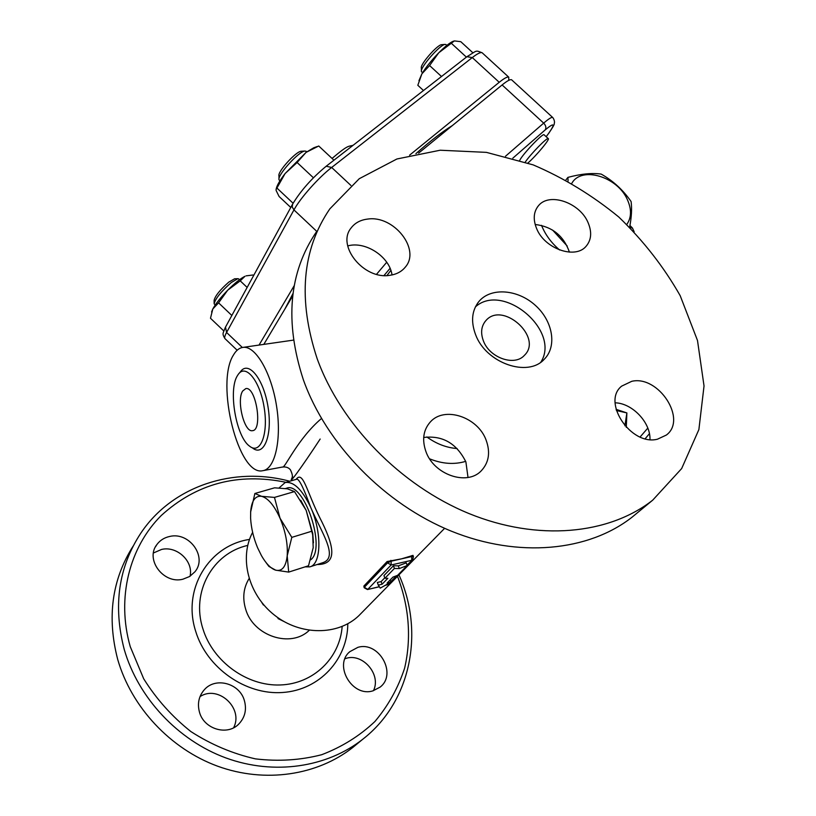 <?xml version="1.0" encoding="UTF-8"?>
<svg xmlns="http://www.w3.org/2000/svg" width="816" height="816" viewBox="0 0 816 816"><rect width="100%" height="100%" fill="white"/><g stroke="black" fill="none" stroke-linecap="round" stroke-linejoin="round"><path stroke-width="1.22" d="M397.494 576.31C409.01 606.043 411.662 637.918 404.624 668.151C398.198 687.817 388.294 705.605 374.921 721.507C359.713 735.889 341.996 746.946 321.739 754.698C300.441 760.216 278.338 761.614 255.428 758.87C232.631 753.688 211.13 744.6 190.924 731.595C172.064 716.611 156.325 699.006 143.698 678.79L130.254 646.66C116.249 597.904 129.458 547.199 161.242 515.528C196.391 483.572 237.966 472.495 285.988 482.307M244.361 700.505C246.881 709.655 244.994 717.529 238.7 724.129C227.246 736.114 203.918 729.116 199.481 712.195C197.176 703.555 198.829 696.038 204.408 689.653C215.638 676.699 239.659 683.329 244.361 700.505M357.867 647.353C378.808 640.876 397.514 673.945 380.093 687.133L372.943 690.836C352.247 697.598 333.265 665.101 349.819 651.678L357.867 647.353M182.886 579.207C163.547 584.368 144.962 559.531 156.825 544.639C159.977 540.345 164.261 537.622 169.697 536.459C189.353 531.532 207.662 557.022 194.891 571.822L189.618 576.514L182.886 579.207M309.244 630.309C290.945 648.414 253.246 636.123 245.657 609.164C242.321 597.985 243.464 587.806 249.084 578.626M289.405 481.165C234.11 466.293 172.717 485.673 141.015 532.868C118.493 566.957 112.904 605.819 124.246 649.485C138.149 697.7 177.704 740.224 225.91 757.942C274.176 775.547 327.104 767.387 362.865 739.163C411.631 701.281 424.422 631.196 398.942 574.841M357.092 743.917L352.869 747.405C317.465 775.343 265.231 783.493 217.678 766.214C170.197 748.823 131.294 706.952 117.688 659.369C106.784 617.263 111.935 579.513 133.141 546.098M233.631 727.75C243.831 708.247 218.147 684.542 200.012 696.629M373.453 690.693C381.776 674.189 361.753 651.882 344.974 658.787M190.016 576.269C193.729 561.418 177.031 545.69 161.599 549.433L153.459 552.973M468.017 477.442L465.885 461.887C456.603 443.353 442.537 435.214 423.688 437.488M649.985 439.559C650.607 422.423 632.349 403.237 615.152 402.808M569.425 252.134C563.723 235.865 552.299 226.634 535.163 224.471M392.027 274.951C389.599 256.693 365.415 240.822 347.708 245.922M637.265 512.887L632.125 517.13C588.713 551.269 518.772 558.44 451.493 531.226C384.295 503.931 326.145 443.894 303.317 379.664C284.478 321.677 288.864 272.381 316.475 231.775M317.189 358.765C297.707 299.768 301.92 249.808 329.827 208.876L359.244 178.714L396.913 158.987L440.181 150.226L486.438 152.368L533.164 164.873C563.805 177.97 592.324 195.33 618.722 216.964C643.314 240.618 663.796 266.852 680.187 295.678L697.496 340.486L704.035 385.968L698.884 429.573L681.656 468.568L652.708 500.157C608.879 534.602 537.764 541.589 469.057 513.58C400.432 485.489 340.782 424.106 317.189 358.765M486.112 440.11C490.589 452.472 488.896 462.784 481.042 471.036C466.742 486.061 433.796 474.596 425.911 451.534C421.852 439.773 423.32 429.92 430.318 421.974C444.383 405.868 477.768 416.935 486.112 440.11M631.747 381.317C658.451 374.983 687.5 419.393 666.397 435.03L657.461 439.202C630.931 446.158 601.453 401.849 621.68 386.121L631.747 381.317M536.642 228.623C532.93 219.453 533.531 211.834 538.448 205.744C549.239 192.005 579.86 202.592 588.081 222.646C592.09 232.172 591.396 240.077 586.01 246.381C575.086 259.508 544.547 248.686 536.642 228.623M389.742 275.329C363.946 279.888 336.243 245.728 351.064 228.031C354.94 222.901 360.509 219.912 367.751 219.065C393.853 215.067 421.015 249.533 405.287 267.148C401.574 271.687 396.382 274.411 389.742 275.329M242.699 390.997L245.8 388.6C255.969 386.152 263.007 430.328 252.501 430.664C244.28 432.786 236.283 400.217 242.699 390.997M483.46 341.047C480.41 332.928 481.205 326.135 485.826 320.668C502.503 300.696 543.425 337.457 524.372 355.378C514.59 366.537 489.661 357.918 483.46 341.047M475.391 306.908C502.972 281.785 561.082 330.715 540.845 362.141M475.626 334.754C470.597 321.29 471.842 310.029 479.359 300.971C491.467 287.212 517.834 289.456 535.225 305.245C552.82 320.831 557.348 346.382 544.201 359.315C527.779 377.726 485.989 363.049 475.626 334.754M457.144 448.565C446.434 447.719 436.325 443.843 426.819 436.937M429.624 458.837C442.303 463.927 454.318 464.773 465.681 461.366M568.069 181.05L567.905 177.388C581.074 173.859 592.181 172.757 601.208 174.104C613.132 180.846 623.098 189.995 631.094 201.542C632.033 208.774 631.543 217.311 629.626 227.174M626.8 224.431C631.492 217.678 631.727 209.518 627.504 199.94C617.763 176.807 581.675 165.699 571.883 183.202M565.947 179.897L567.905 177.388M300.737 500.269L306.184 510.398L294.505 491.579L287.405 488.825L274.584 487.825L254.878 493.486L261.518 496.301C255.265 495.557 251.644 500.657 250.655 511.622L250.604 518.211C251.175 528.085 253.521 537.979 257.652 547.903L261.477 555.676C266.138 563.764 270.871 568.599 275.686 570.17L268.903 566.416L265.751 562.173M288.701 572.098L275.686 570.17C282.081 571.618 285.916 566.834 287.201 555.818L288.701 572.098L308.519 565.763L313.201 547.669L312.701 534.857L306.184 510.398L312.763 533.531L313.436 542.803M250.624 512.091L254.878 493.486M280.031 518.211L291.812 537.367L287.201 555.818C287.956 544.099 285.569 531.563 280.031 518.211C274.186 505.359 268.015 498.056 261.518 496.301L274.462 497.413L280.031 518.211M294.505 491.579L274.462 497.413M311.916 531.185L291.812 537.367M286.447 488.243L286.661 488.182C303.919 481.012 326.777 548.923 310.6 559.847M215.23 305.021L214.139 303.807C215.342 298.656 221.065 291.557 231.305 282.509L237.844 278.684L238.731 279.001M234.58 278.817L228.806 282.101C220.045 289.833 215.149 295.912 214.118 300.349L214.129 303.175M519.761 160.252C522.944 153.898 542.732 133.11 544.037 134.742L544.15 134.834M525.28 162.047C530.726 153.969 547.118 137.231 548.24 138.598C550.351 138.842 536.306 155.723 528.115 162.833L527.952 162.976M422.535 72.787L421.444 71.553C419.75 67.748 440.283 44.227 445.169 44.411L446.066 44.707M441.752 44.676L441.66 44.676C437.447 44.523 419.893 64.637 421.342 67.942L421.423 70.921M211.589 311.987L212.803 308.999L210.487 318.26L223.768 330.919M227.695 290.21L218.576 302.848L212.803 308.999C215.679 303.746 220.646 297.483 227.695 290.21C234.814 283.091 240.577 278.45 244.984 276.287L240.21 280.857L227.695 290.21M253.623 275.563L253.021 274.992L246.085 275.859M472.862 52.765L460.795 41.687L454.39 40.902L438.743 52.805C445.138 46.4 450.055 42.514 453.512 41.137M429.593 65.545L421.882 73.858C425.942 67.218 431.562 60.2 438.743 52.805L429.593 65.545L441.497 76.51M418.945 80.713L421.882 73.858L417.823 85.292L423.494 90.525M247.146 287.436L240.21 280.857M231.846 315.476L218.576 302.848M466.405 57.13L451.452 43.381M301.43 151.256L301.267 151.266C296.188 151.113 277.297 171.952 278.95 175.879L278.99 178.888M279.908 180.887L279.011 179.775C277.073 175.246 299.186 150.848 305.062 151.042L306.306 151.47M386.937 275.553L390.864 270.371M333.938 160.201L318.74 146.003L306.061 152.388L297.106 162.496L285.09 173.563L306.061 152.388L313.793 147.757L317.332 146.492M276.206 188.843C276.961 185.354 279.929 180.265 285.09 173.563L276.043 189.608L276.175 190.587L279.103 196.513L290.771 207.478M313.426 177.776L297.106 162.496M293.097 203.245L277.042 188.159M259.049 345.066L294.27 285.569M489.376 95.35L494.578 91.106M292.699 295.963L263.813 344.383M511.877 80.039L511.581 79.774C510.286 79.172 507.124 80.896 502.105 84.956L418.639 153.102M409.612 155.152L499.219 82.294C504.247 78.254 507.419 76.541 508.735 77.153L508.756 80.345M452.452 125.501C442.864 131.294 430.675 140.678 415.895 153.673M293.005 293.495L284.733 309.315M397.606 575.331L407.225 565.529L399.299 568.558L394.403 568.456L384.917 578.258L387.855 578.299L382.082 584.236L378.298 585.123L380.256 588.122L390.884 582.185L387.121 583.063L392.924 577.126L397.606 575.331M378.298 585.123L377.349 582.461L381.133 581.584L384.764 577.83M381.133 581.584L382.082 584.236M394.403 568.456L393.424 565.753L383.959 575.586L384.917 578.258M393.424 565.753L398.32 565.865L399.299 568.558M398.32 565.865L406.246 562.836L407.225 565.529M390.109 580.013L390.884 582.185M364.15 587.673L363.875 586.041L387.08 561.551L401.513 558.848L412.988 555.4M252.623 532.338C238.955 557.736 248.258 594.691 274.492 615.152C300.563 635.817 338.089 635.644 358.785 615.743L361.539 612.928M292.587 476.799C286.722 487.733 301.379 467.762 320.168 439.039M317.098 564.529C339.385 564.672 332.989 543.405 319.852 517.823C306.459 490.844 303.001 470.128 296.086 479.41M321.453 418.526C297.299 439.09 284.651 469.078 282.55 467.017L263.282 470.608M233.437 355.052C215.21 383.163 238.364 476.585 262.711 470.71C275.114 469.22 281.918 439.273 276.522 405.878C271.289 372.473 255.418 345.545 243.076 347.371C239.312 347.861 236.099 350.411 233.437 355.052M626.28 427.329L626.882 412.927L616.06 409.316M616.376 410.509L626.882 412.927L624.883 425.809M296.861 479.186L296.993 479.155C299.38 479.39 303.929 488.743 310.641 507.236C321.718 533.021 339.466 557.96 322.075 562.938L310.06 566.783M305.041 566.875L309.805 566.865C321.392 564.478 322.096 532.175 310.641 507.236C302.206 489.549 293.709 481.307 285.161 482.542L279.041 487.968M251.726 447.494L252.511 447.974C263.843 457.246 272.687 435.265 268.036 407.011C263.68 378.726 248.36 359.978 240.383 371.831L239.21 373.238M237.466 375.595C227.99 389.885 236.12 437.06 249.655 446.219C260.304 454.91 268.546 434.194 264.18 407.623C260.08 381.021 245.718 363.314 238.221 374.432L237.466 375.595M342.159 626.484C339.874 658.002 313.477 683.951 280.184 684.971C246.942 686.236 212.833 661.49 202.929 628.871C190.801 591.835 212.905 553.054 247.717 545.435M249.502 539.427C209.192 545.302 181.866 588.999 195.707 631.349C206.693 667.916 245.647 695.252 282.652 692.488C319.739 690.03 347.647 659.185 347.8 623.761M292.393 204.51L225.512 327.083L226.573 332.459L293.954 209.916L292.189 206.968L292.638 204.071C300.788 190.638 311.967 178.021 326.186 166.24L331.663 167.464L472.28 57.569L466.946 56.702L326.329 166.127M499.219 82.294L472.28 57.569C477.401 53.611 480.685 52.02 482.154 52.775L482.491 53.081M316.73 231.336L293.954 209.916C300.176 198.247 318.526 177.562 331.663 167.464L350.89 185.436M237.15 350.237L225.277 338.915C224.176 338.242 224.604 336.09 226.573 332.459L242.332 347.483M629.666 226.909L632.594 228.358M548.281 133.875L546.19 136.711L548.281 133.875C555.563 123.502 554.564 122.155 545.261 129.846L512.815 158.182M384.02 275.522L390.079 268.321M541.528 225.338C545.21 234.569 551.228 242.78 559.582 249.971M407.184 565.417L412.712 559.776L407.051 565.049M396.586 575.729L390.721 581.716M389.487 582.971L387.794 584.695L388.926 584.042M379.307 586.673L367.465 589.55L379.369 586.775M387.141 584.848L385.376 585.266M391.129 564.988L387.559 562.867L364.324 587.316L367.781 589.366L391.129 564.988L411.672 560.327L411.764 556.543L391.19 561.173L391.129 564.988M363.875 586.041L364.171 587.744L367.465 589.55M390.895 560.337L391.19 561.173L387.559 562.867L387.08 561.551M413.447 556.655L411.764 556.543L411.458 555.706M647.812 428.104L640.101 436.988M567.222 246.055L552.575 230.061M552.83 117.606L552.605 117.402C551.545 117.014 548.566 118.922 543.68 123.124C545.894 125.48 546.414 127.714 545.261 129.846M502.105 84.956L543.68 123.124L505.502 156.244M386.723 262.252L376.533 274.309M352.889 747.385L362.885 739.143M202.98 691.356L204.408 689.653M348.973 652.504L349.819 651.678M155.468 546.853L156.825 544.639M261.814 602.555L263.415 605.033M283.846 621.455L278.021 618.569M652.708 500.157L632.125 517.13M537.305 207.213L538.448 205.744M485.826 320.668L484.714 322.024M479.359 300.971L477.462 303.368M312.763 533.531L312.701 534.857M286.661 488.182L285.508 488.519M238.527 278.797L239.496 279.725M234.427 278.827L237.844 278.684M544.037 134.742L548.24 138.598M445.883 44.533L446.831 45.4M441.66 44.676L445.169 44.411M301.267 151.266L305.062 151.042M306.02 151.205L306.745 151.878M466.946 56.702C477.656 50.215 475.106 50.123 482.154 52.775L508.735 77.153M224.89 338.548C221.728 333.132 223.176 333.571 225.287 327.502M332.051 158.437C349.35 143.769 348.208 146.931 353.175 145.238M634.175 231.775L632.451 228.041L629.932 225.451M397.372 575.423L390.854 582.073M390.568 582.369L388.814 584.154L385.04 585.449M412.712 559.776L413.416 556.573L412.967 555.349M358.785 615.743L444.628 528.319M292.169 477.166C292.76 476.065 292.179 473.617 290.425 469.822C288.691 467.619 286.09 466.681 282.622 467.007M293.434 340.119L243.076 347.371M649.424 433.704L645.17 438.712M548.576 133.559C556.308 122.176 553.646 124.542 554.523 122.349C554.421 120.421 553.778 118.779 552.605 117.402L511.581 79.774M285.161 482.542L296.932 479.165"/></g></svg>

